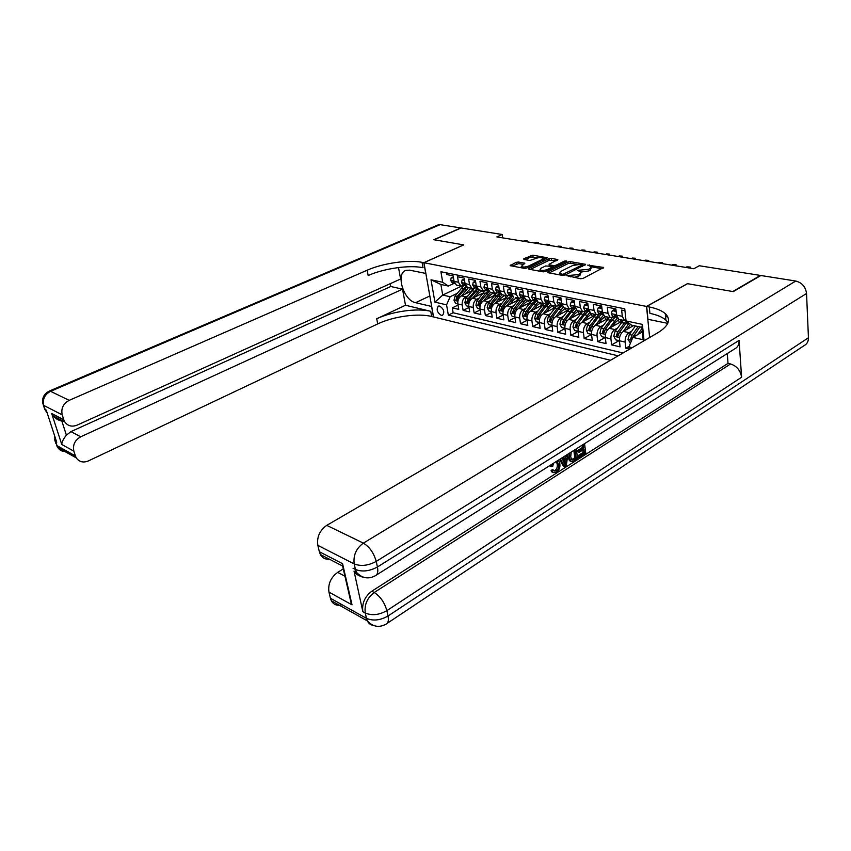 <?xml version="1.0" encoding="UTF-8"?>
<svg xmlns="http://www.w3.org/2000/svg" width="851" height="851" viewBox="0 0 851 851"><rect width="100%" height="100%" fill="white"/><g stroke="black" fill="none" stroke-linecap="round" stroke-linejoin="round"><path stroke-width="1.28" d="M566.83 275.639L580.659 278.734L583.116 278.394L603.657 267.469L587.701 265.14L591.2 266.608L590.158 268.501L588.488 269.341L577.34 270.352L580.797 271.831L579.733 273.777L578.031 274.639L566.83 275.639M441.265 315.37L442.531 315.306C444.828 312.062 443.871 308.977 439.648 306.052L438.403 306.105C436.095 309.339 437.052 312.423 441.265 315.37M518.493 262.023L516.217 262.353L510.153 265.65L524.45 268.373L526.769 268.044L547.225 257.747L532.843 255.183L523.854 258.715L523.908 259.449L529.822 260.491L535.46 258.566C538.502 257.449 540.928 257.31 542.757 258.14L541.81 259.672L528.577 266.055C525.524 267.182 523.088 267.331 521.248 266.491L524.833 263.257L518.493 262.023L518.716 263.587L511.919 266.065M463.742 244.886L434.138 239.759L461.136 227.983L502.218 234.493L496.846 236.929L693.842 268.725L699.288 265.746L760.379 275.426L732.785 291.531L687.417 283.67L646.526 306.434L423.947 262.714L463.742 244.886M547.789 271.905L547.884 272.692L562.692 275.426L565.096 275.086L585.616 264.363L570.287 261.619L567.947 261.948L547.789 271.905L547.895 272.692M566.372 261.214L545.629 271.512L543.257 271.841L528.928 269.193L528.865 268.427L528.928 269.193M528.865 268.427L548.969 258.683L551.278 258.353L557.841 259.576L549.406 264.108L549.512 264.874L553.607 265.597L555.948 265.267L564.383 261.119L566.351 261.012M458.051 305.073L452.306 307.871L458.763 309.37L457.859 303.988L462.221 304.977C461.902 301.243 463.104 298.52 465.816 296.818L468.018 295.754M468.986 307.498L463.114 310.381L469.699 311.913L468.816 306.477L473.252 307.488C472.943 303.722 474.156 300.967 476.879 299.244L479.102 298.158M480.134 309.966L474.135 312.945L480.858 314.508L479.985 309.019L484.517 310.051C484.219 306.254 485.432 303.477 488.166 301.722L490.41 300.616M491.516 312.477L485.389 315.561L492.24 317.146L491.378 311.615L496.005 312.668C495.718 308.828 496.941 306.02 499.675 304.254L501.952 303.116M503.122 315.04L496.856 318.221L503.856 319.848L503.005 314.264L507.728 315.338C507.451 311.466 508.685 308.626 511.43 306.839L513.727 305.669M514.972 317.646L508.568 320.944L515.706 322.603L514.876 316.966L519.684 318.061C519.418 314.147 520.663 311.285 523.418 309.466L525.748 308.275M527.067 320.306L520.514 323.72L527.801 325.412L526.992 319.731L531.907 320.848C531.652 316.891 532.896 313.998 535.662 312.157L538.023 310.934M539.428 323.018L532.715 326.561L540.162 328.284L539.353 322.54L544.374 323.688C544.129 319.699 545.395 316.763 548.161 314.902L550.544 313.657M552.044 325.784L545.172 329.454L552.767 331.22L551.991 325.422L557.118 326.593C556.884 322.561 558.16 319.593 560.926 317.71L563.351 316.423M564.926 328.603L557.894 332.411L565.66 334.209L564.894 328.358L570.138 329.55C569.915 325.486 571.191 322.486 573.968 320.572L576.425 319.253M578.095 331.486L570.893 335.432L578.818 337.273L578.074 331.358L583.435 332.581C583.233 328.465 584.52 325.444 587.296 323.497L589.786 322.146M608.848 317.912L595.434 325.284C592.647 327.241 591.36 330.294 591.551 334.432L584.169 338.517L592.275 340.4L591.551 334.432L597.03 335.677C596.838 331.518 598.136 328.465 600.923 326.497L603.433 325.103M605.21 337.464L597.742 341.666L606.029 343.591L605.327 337.57L610.922 338.836C610.741 334.645 612.05 331.55 614.847 329.55L617.39 328.124M619.092 340.623L611.614 344.889L620.081 346.857L619.411 340.772C619.241 336.549 620.56 333.432 623.347 331.422L633.644 325.593M624.953 310.753L621.634 310.072L622.315 316.327L624.528 320.582L626.134 321.008M620.656 319.774L618.773 319.37L616.56 315.136L615.858 308.902L607.306 307.168L608.008 313.359L610.241 317.572L614.677 316.849M606.497 316.785L604.614 316.391L602.38 312.189L601.657 306.02L593.285 304.318L594.019 310.445L596.264 314.625L600.71 313.923M592.647 313.859L590.764 313.466L588.509 309.296L587.775 303.201L579.584 301.531L580.339 307.605L582.595 311.743L587.052 311.062M579.106 311.009L577.212 310.604L574.946 306.477L574.191 300.435L566.181 298.807L566.957 304.818L569.234 308.924L573.68 308.253M565.851 308.211L563.958 307.807L561.681 303.722L560.905 297.744L553.065 296.148L553.863 302.094L556.15 306.158L560.596 305.52M552.884 305.477L550.991 305.073L548.704 301.02L547.895 295.095L540.236 293.542L541.045 299.424L543.342 303.467L547.789 302.828M540.194 302.796L538.3 302.403L535.992 298.382L535.173 292.51L527.673 290.989L528.492 296.818L530.811 300.818L535.258 300.201M527.769 300.18L525.865 299.775L523.556 295.786L522.716 289.978L515.366 288.489L516.217 294.265L518.536 298.233L522.971 297.627M506.749 305.775L513.696 297.212L511.366 293.255L510.526 287.5L503.324 286.042L504.186 291.765L506.515 295.691L510.951 295.106M503.675 295.095L501.782 294.691L499.441 290.776L498.58 285.074L491.527 283.649L492.399 289.308L494.739 293.212L499.175 292.638M491.995 292.627L490.102 292.233L487.751 288.351L486.868 282.702L479.964 281.298L480.858 286.915L483.208 290.776L487.623 290.223M480.549 290.212L478.656 289.819L476.305 285.968L475.411 280.373L468.635 279L469.539 284.564L471.901 288.393L476.315 287.851M469.326 287.851L467.433 287.447L465.071 283.628L464.167 278.086L457.53 276.745L458.444 282.255L460.816 286.053L465.21 285.532M457.859 303.988C457.54 300.265 458.742 297.552 461.455 295.861L471.869 290.851M468.816 306.477C468.507 302.722 469.709 299.988 472.433 298.265L483.049 293.106L484.9 291.191M479.985 309.019C479.677 305.232 480.9 302.467 483.623 300.733L494.452 295.403M491.378 311.615C491.091 307.785 492.303 304.998 495.048 303.233L506.09 297.744M503.005 314.264C502.728 310.402 503.952 307.583 506.696 305.796L517.982 300.126M514.876 316.966C514.6 313.072 515.844 310.211 518.589 308.413L530.12 302.541M526.992 319.731C526.726 315.785 527.971 312.902 530.737 311.072L542.523 305.009M539.353 322.54C539.109 318.572 540.364 315.657 543.129 313.796L555.192 307.509M551.991 325.422C551.756 321.401 553.022 318.455 555.788 316.583L568.149 310.051M564.894 328.358C564.67 324.305 565.947 321.327 568.723 319.423L581.403 312.636M578.074 331.358C577.872 327.263 579.148 324.252 581.935 322.327L594.966 315.253M605.327 337.57C605.146 333.39 606.444 330.305 609.242 328.316L623.081 320.604M610.518 360.271L433.542 316.944L423.947 262.714M646.526 306.434L649.632 337.517M629.144 349.442L628.868 346.921L632.857 337.421L642.356 331.964M452.306 307.871L453.136 312.764L448.339 315.115L618.134 355.835M448.339 315.115L446.573 304.839L434.925 302.148L431.01 279.798L442.711 282.266L440.903 271.746L624.751 308.817L626.059 320.944L642.399 324.391L644.079 340.751M632.165 347.676L628.868 346.921M629.155 346.251L625.793 348.187L625.134 342.081C624.974 337.836 626.293 334.709 629.08 332.677L631.665 331.209M446.36 272.841L446.647 274.533L453.157 275.852L454.072 281.341L456.444 285.128L458.327 285.532M611.614 344.889L610.922 338.836M597.742 341.666L597.03 335.677M584.169 338.517L583.435 332.581M570.893 335.432L570.138 329.55M557.894 332.411L557.118 326.593M545.172 329.454L544.374 323.688M532.715 326.561L531.907 320.848M520.514 323.72L519.684 318.061M508.568 320.944L507.728 315.338M496.856 318.221L496.005 312.668M485.389 315.561L484.517 310.051M474.135 312.945L473.252 307.488M463.114 310.381L462.221 304.977M453.136 312.764L623.049 352.984M625.793 348.187L629.091 348.953M461.263 286.255L442.711 295.074L450.168 296.733L457.147 293.393M632.857 337.421L643.154 339.709L641.888 327.348L631.548 325.146L626.059 320.944M502.718 237.876L502.218 234.493M454.317 283.255L448.36 286.064L440.882 284.468L442.711 295.074L434.925 302.148M518.536 298.233L515.6 297.605M442.711 282.266L448.36 286.064M450.168 296.733L446.573 304.839M643.154 339.709L643.409 341.134M641.888 327.348L642.399 324.391M431.01 279.798L440.882 284.468M573.659 277.447L578.233 276.277L578.031 274.639M580.925 272.863L579.935 275.416L578.233 276.277M580.786 270.427L580.978 272.043L588.679 270.969L588.488 269.341M591.317 267.608L590.349 270.118L588.679 270.969M602.114 268.693L591.392 266.831M577.021 264.342L570.489 263.214L568.149 263.544L549.172 272.926M584.063 265.565L582.584 265.31M562.883 274.362L582.52 264.842L580.339 264.395L572.755 265.459L560.649 271.49L559.543 273.437L562.883 274.362L563.032 275.458M559.937 273.692L559.575 274.852M530.258 269.437L549.182 260.246L548.969 258.683M556.277 260.746L549.182 260.246M552.554 266.959L554.309 267.225M540.906 268.256L539.949 269.873C541.842 270.746 544.342 270.607 547.448 269.448L552.15 267.14L552.044 266.363L545.608 265.969L540.906 268.256M540.055 270.661L539.981 271.235M523.28 264.406L518.716 263.587M543.183 260.108L542.853 258.885M538.651 257.693L530.801 257.045L525.269 259.693M545.651 258.906L542.949 258.438M640.909 332.794L642.25 330.901M637.548 334.73L641.994 328.443M630.431 343.198L628.027 339.389L629.314 334.517L635.399 325.965M638.154 326.55L632.059 335.124L630.772 338.655L632.453 337.687L639.569 327.38M632.846 337.432L639.888 326.922M630.772 338.655L631.793 339.953M625.591 316.646L625.655 317.178M554.171 470.911L554.958 470.55C556.894 468.933 557.639 466.763 557.192 464.061L556.373 461.433M553.427 463.295L552.831 466.114L551.469 466.55L550.108 466.082L550.161 465.359M553.331 472.603L551.033 470.763L552.288 469.571L554.203 470.954L556.32 471.029L554.958 470.55M561.926 458.444L565.043 455.966M567.904 454.157L566.245 466.018L564.798 466.944L563.447 466.476L559.575 459.412M584.552 443.648L585.818 453.509L579.552 457.508L578.201 457.061L578.02 455.7L583.031 452.509L582.722 450.073M579.552 457.508L579.382 456.147L584.392 452.945L583.924 449.307L579.244 452.275L577.882 451.838L577.701 450.466L582.382 447.498L582.084 445.201M360.441 575.819C357.622 575.382 355.484 573.797 354.037 571.085L362.834 611.678C361.813 603.412 364.792 596.583 371.781 591.222L374.217 592.498L730.562 363.962C736.828 366.036 740.498 370.462 741.593 377.248L739.083 340.379C739.232 344.517 737.764 347.346 734.679 348.878L376.387 575.053M727.297 353.548L728.009 363.388L371.781 591.222M570.372 461.168L569.383 460.561L568.074 457.125L568.043 454.072M733.275 291.616L687.565 283.691L646.675 306.466L649.281 306.977C656.525 308.424 661.855 310.626 665.269 313.604C671.279 319.519 668.833 325.88 657.929 332.688L326.752 525.365L363.366 543.129L795.749 281.032L760.868 275.511L733.275 291.616M667.854 316.987L665.535 316.519M646.675 306.466L647.962 319.295L667.758 323.369M329.401 559.171C325.39 559.586 322.391 558.033 320.38 554.501L342.059 565.745L342.581 563.713L352.037 604.87L328.954 592.105L330.411 598.232L366.462 618.347L365.26 613.018L362.834 611.678M328.954 592.105C327.869 584.063 330.773 577.478 337.677 572.361L344.953 576.201M343.272 568.925L337.677 572.361M341.964 604.689C337.198 606.114 333.645 604.784 331.305 600.721L330.411 598.232M795.749 281.032C802.025 282.681 805.62 286.84 806.546 293.499L808.439 337.741C808.493 341.442 807.067 344.049 804.184 345.549L387.184 623.347M320.38 554.501L319.348 551.725L342.581 563.713M353.016 568.223L355.452 569.479L354.207 563.936L317.838 545.363L319.348 551.725M317.838 545.363C316.71 537.045 319.678 530.386 326.752 525.365M728.009 363.388L730.562 363.962M649.281 306.977L649.909 313.37C657.142 314.849 662.472 317.093 665.876 320.104L668.035 322.699M352.037 604.87L349.038 591.839M579.244 452.275L579.063 450.913L583.743 447.934L582.382 447.498M583.743 447.934L583.297 444.445M579.063 450.913L577.701 450.466M584.392 452.945L583.031 452.509M579.382 456.147L578.02 455.7M576.308 448.86L577.606 458.753L574.542 460.71L572.936 461.561L570.744 461.019L569.436 457.583L569.691 453.03M571.234 452.062L570.713 456.796L571.702 459.572L572.829 460.061L574.351 459.359L576.17 458.2L575.031 449.658M569.436 457.583L568.074 457.125M571.51 461.55L570.149 461.093M576.17 458.2L574.808 457.742L573.829 450.413M572.829 460.061L571.893 459.753M571.691 459.561L574.808 457.742M574.351 459.359L572.989 458.902M561.734 458.061L562.437 459.444L566.33 456.976L566.575 454.998M564.798 466.944L560.394 458.902M565.649 462.508L566.138 458.604L563.022 460.582L565.33 465.103L565.649 462.508L564.298 462.05L564.596 459.572M566.33 456.976L564.979 456.53M564.16 462.806L564.298 462.05M556.32 471.029C558.256 469.401 559.001 467.231 558.543 464.518L557.192 464.061M558.543 464.518L556.862 461.125M558.437 460.136L559.841 463.689C560.288 467.401 559.16 470.326 556.448 472.443L553.086 472.369L551.033 470.763M552.395 471.231L553.65 470.039M551.469 466.55L551.788 464.327M67.208 451.37C63.112 452.041 59.964 450.753 57.751 447.52L55.57 441.637L56.74 442.286L46.241 410.097L45.071 409.501L43.741 405.427C42.412 399.215 44.688 394.513 50.571 391.311L69.176 400.353C63.208 403.661 60.878 408.491 62.208 414.852L43.741 405.427L42.816 403.47M437.999 224.941L440.137 224.653L460.827 227.94L433.829 239.705L463.635 244.875L423.841 262.693L422.064 262.342C408.416 259.502 382.886 263.193 367.121 270.224L69.176 400.353M425.851 273.448L409.65 270.161L405.853 270.384C395.385 273.437 403.672 300.658 415.575 302.69L431.585 306.456L433.436 316.923L431.68 316.487C418.16 312.998 393.077 316.487 377.716 323.923L88.366 460.934C83.26 462.976 79.239 461.965 76.292 457.902L57.751 447.52L56.506 445.36L75.388 455.934L73.856 451.158L61.751 444.467L51.698 413.533L53.485 416.075C55.73 418.788 58.517 420.447 61.846 421.043L66.399 435.159L70.92 431.617L80.717 436.786C74.856 440.158 72.569 444.945 73.856 451.158M425.755 273.49L423.841 262.693M51.698 413.533L63.782 419.766L64.793 421.947C67.835 426.043 71.909 427.106 77.037 425.16L400.63 278.99L398.502 267.554M390.247 283.681L390.779 286.5L402.523 289.149L80.717 436.786M405.512 305.243L430.755 311.317C417.224 307.881 392.109 311.392 376.706 318.785L405.512 305.243L402.523 289.149M63.782 419.766L62.208 414.852M75.388 455.934L76.292 457.902M63.134 421.085L61.846 421.043M390.779 286.5L70.92 431.617M422.064 262.342L423.021 267.703C409.374 264.799 383.897 268.459 368.164 275.533L367.121 270.224M66.399 435.159C63.421 438.808 61.878 441.903 61.751 444.467M626.517 329.624L630.463 324.316M623.134 331.55L629.102 323.274M619.4 340.687L615.581 339.826L613.794 336.177L615.06 331.369L623.357 320.338M625.942 321.008L617.752 331.954L616.475 335.454L617.698 336.688L619.443 332.337L627.187 321.806M616.475 335.454L619.113 332.847M612.433 326.539L615.252 322.635L618.964 319.412M609.061 328.422L617.443 317.987M605.316 337.485L601.636 336.645L599.881 333.049L601.125 328.284L609.39 317.391M618.241 319.785L619.507 322.593M611.986 317.987L603.753 328.869L602.497 332.315L603.678 333.539L605.412 329.231L611.709 320.519L615.443 317.029M622.634 320.848L622.038 320.061M620.368 319.71L621.517 321.476M602.497 332.315L604.933 330.018M598.657 323.518L601.455 319.678L605.157 316.498M595.296 325.369L603.423 315.232M591.541 334.347L588.009 333.549L586.265 329.986L587.498 325.273L595.732 314.519M604.529 316.817L605.848 319.561M598.381 314.987L590.062 325.837L588.818 329.252L589.977 330.465L591.69 326.199L597.966 317.593L601.614 314.189M608.869 317.891L608.295 317.168M606.667 316.817L607.795 318.497M588.818 329.252L591.115 327.167M585.19 320.561L587.956 316.785L591.647 313.647M581.829 322.38L589.722 312.53M578.063 331.284L574.67 330.507L572.936 326.986L574.159 322.327L582.371 311.689M591.115 313.902L592.466 316.604M585.158 311.998L576.67 322.88L575.436 326.263L576.563 327.454L578.265 323.231L584.52 314.721L588.115 311.392M595.317 314.902L594.849 314.327M593.264 313.987L594.349 315.583M575.436 326.263L577.616 324.348M616.145 311.434L612.294 310.636L611.252 313.732L612.72 316.444L615.911 317.221M616.007 310.253L613.826 309.807L612.294 310.636M617.124 317.37L614.475 314.742L614.241 315.476L615.411 317.008L617.156 317.423M689.438 268.012L689.374 267.235L688.289 267.831M686.8 266.831L690.225 267.054L685.715 267.416M690.225 267.054L690.321 268.161M601.944 308.519L598.242 307.764L597.253 310.817L598.732 313.508L601.87 314.274M601.817 307.349L599.774 306.934L598.242 307.764M602.933 314.349L600.412 311.817L600.178 312.551L601.359 314.062L602.987 314.455M675.29 265.735L675.226 264.959L674.141 265.544M672.705 264.555L676.088 264.778L671.62 265.14M676.088 264.778L676.194 265.874M588.073 305.669L584.509 304.945L583.563 307.977L585.041 310.636L588.126 311.392M587.935 304.52L586.041 304.126L584.509 304.945M589.052 311.392L586.658 308.945L586.435 309.679L587.626 311.179L589.126 311.562M661.44 263.502L661.365 262.736L660.28 263.31M658.908 262.342L662.248 262.555L657.812 262.916M662.248 262.555L662.355 263.64M574.499 302.892L571.074 302.19L570.159 305.19L571.659 307.839L574.68 308.573M574.351 301.743L572.606 301.382L571.074 302.19M575.478 308.488L573.202 306.147L572.989 306.871L575.584 308.722M647.877 261.31L647.802 260.555L646.707 261.119M645.388 260.161L648.696 260.385L644.303 260.725M648.696 260.385L648.802 261.459M572 317.668L574.744 313.955L578.425 310.86M568.649 319.465L576.329 309.87M564.883 328.284L561.617 327.539L559.905 324.05L561.107 319.433L569.266 308.945M577.989 311.072L579.371 313.721M572.404 308.934L563.564 319.976L562.341 323.327L563.447 324.508L565.128 320.327L571.351 311.923L574.946 308.626M580.137 311.221L581.201 312.743M562.341 323.327L564.415 321.582M561.213 300.169L557.926 299.488L557.054 302.467L558.564 305.084L561.532 305.817M561.075 299.031L559.447 298.701L557.926 299.488M562.181 305.637L560.032 303.403L559.83 304.126L562.32 305.945M634.58 259.161L634.506 258.417L633.421 258.97M632.144 258.034L635.42 258.247L631.059 258.598M635.42 258.247L635.527 259.31M559.086 314.838L561.809 311.189L565.49 308.136M555.746 316.604L563.234 307.254M551.98 325.348L548.831 324.625L547.14 321.178L548.331 316.615L556.405 306.296M565.128 308.296L566.553 310.892M560.649 305.53L556.937 308.849L550.746 317.146L549.523 320.455L550.608 321.625L552.267 317.487L558.469 309.179L562.064 305.913M567.287 308.509L568.287 309.902M549.523 320.455L551.491 318.891M548.225 297.499L545.055 296.85L544.225 299.807L545.736 302.403L548.661 303.116M548.076 296.371L545.055 296.85M549.172 302.828L547.15 300.722L546.948 301.445L549.352 303.233M621.57 257.066L621.485 256.321L620.4 256.874M619.177 255.949L622.411 256.162L618.092 256.502M622.411 256.162L622.528 257.215M546.448 312.062L549.15 308.477L552.81 305.456M543.108 313.806L550.437 304.679M539.343 322.465L536.321 321.774L534.641 318.37L535.822 313.849L543.821 303.69M552.533 305.583L553.99 308.136M548.055 302.882L544.353 306.169L538.183 314.37L536.981 317.646L538.034 318.795L539.672 314.7L545.853 306.488L549.384 303.296M554.703 305.86L555.607 307.062M536.981 317.646L538.821 316.317M535.502 294.893L532.46 294.265L531.662 297.201L533.183 299.765L536.056 300.467M535.353 293.776L532.46 294.265M536.428 300.073L534.534 298.095L534.343 298.807L536.651 300.573M608.816 255.002L608.731 254.268L607.646 254.811M606.455 253.906L609.667 254.109L605.38 254.449M609.667 254.109L609.784 255.162M534.077 309.36L536.747 305.817L540.406 302.839M535.662 312.157L530.737 311.072L537.928 302.148M526.982 319.646L524.067 318.987L522.408 315.615L523.578 311.136L531.513 301.116M540.204 302.924L541.693 305.435M535.673 300.329L532.024 303.541L525.886 311.647L524.684 314.891L525.716 316.04L527.343 311.977L533.492 303.86L536.79 300.829M542.374 303.254L543.183 304.286M524.684 314.891L526.386 313.934M523.057 292.34L520.131 291.733L519.365 294.648L520.897 297.19L523.716 297.882M522.897 291.233L520.131 291.733M523.95 297.35L522.184 295.531L522.003 296.233L524.227 297.978M596.306 252.981L596.221 252.258L595.136 252.8M593.998 251.896L597.168 252.109L592.913 252.439M597.168 252.109L597.296 253.141M521.95 306.7L524.599 303.222L528.248 300.275M518.621 308.392L525.684 299.658M514.866 316.891L512.068 316.253L510.419 312.913L511.579 308.488L519.472 298.584M528.12 300.329L529.63 302.786M523.535 297.829L519.961 300.967L513.834 308.987L512.653 312.189L513.664 313.328L515.27 309.307L524.471 298.414M530.301 300.711L531.003 301.584M510.866 289.84L508.058 289.255L507.324 292.138L508.855 294.669L511.632 295.35M510.706 288.744L508.058 289.255M511.717 294.68L510.089 293.01L509.909 293.712L512.047 295.425M584.052 251.002L583.967 250.29L582.882 250.822M581.786 249.939L584.924 250.141L580.701 250.46M584.924 250.141L585.041 251.162M510.079 304.094L512.696 300.669L516.344 297.765M502.994 314.189L500.314 313.583L498.675 310.264L499.824 305.892L507.696 296.084M516.28 297.786L517.823 300.201M511.664 295.361L508.132 298.456L502.037 306.381L500.856 309.551L501.845 310.668L503.441 306.69L512.419 296.031M518.461 298.212L519.078 298.946M498.92 287.393L496.218 286.83L495.527 289.691L497.069 292.201L499.792 292.861M498.76 286.308L496.218 286.83M499.739 292.031L498.239 290.542L498.069 291.244L500.122 292.925M572.032 249.066L571.946 248.354L570.861 248.875M569.808 248.003L572.914 248.215L568.723 248.535M572.914 248.215L573.042 249.226M498.441 301.552L501.037 298.18L504.664 295.308M495.122 303.201L502.026 294.744M491.367 311.54L488.782 310.955L487.176 307.679L488.304 303.339L496.176 293.616M504.686 295.308L506.207 297.605M500.069 292.914L496.537 295.978L490.474 303.818L489.304 306.956L490.272 308.073L491.846 304.126L500.622 293.701M487.229 284.989L484.634 284.457L483.964 287.287L485.517 289.776L488.197 290.436M521.44 267.82L521.248 266.491M487.059 283.915L484.634 284.457M487.995 289.404L486.634 288.127L486.474 288.819L488.442 290.478M560.245 247.162L560.16 246.46L559.075 246.971M558.065 246.12L561.139 246.322L556.98 246.63M561.139 246.322L561.266 247.322M487.027 299.052L489.612 295.733L493.229 292.893M483.719 300.68L490.591 292.329M479.975 308.945L477.496 308.381L475.89 305.137L477.007 300.85L483.049 293.106L485.176 293.563L479.134 301.318L477.985 304.424L478.922 305.52L480.485 301.616L489.08 291.404M493.357 292.914L494.793 294.989M488.527 290.627L485.176 293.563M475.773 282.638L473.273 282.128L472.645 284.936L474.188 287.404L476.837 288.053M475.603 281.575L473.273 282.128M476.486 286.798L475.252 285.755L475.103 286.457L476.996 288.085M548.693 245.301L548.597 244.599L547.523 245.109M546.544 244.269L549.586 244.46L545.459 244.78M549.586 244.46L549.714 245.46M475.847 296.605L478.411 293.329L482.017 290.521M472.539 298.212L479.379 289.968M468.805 306.403L466.422 305.86L464.837 302.648L465.944 298.403L473.879 288.776M482.251 290.574L483.591 292.446M477.188 288.393L468.029 298.861L466.88 301.935L467.805 303.03L469.348 299.148L477.773 289.138M464.54 280.33L462.136 279.841L461.54 282.628L463.093 285.074L465.688 285.713M464.369 279.288L462.136 279.841M465.21 284.245L464.103 283.436L463.955 284.128L465.784 285.734M537.353 243.471L537.258 242.769L536.183 243.28M535.236 242.45L538.247 242.641L534.162 242.95M538.247 242.641L538.385 243.631M464.88 294.212L471.018 288.202M461.593 295.797L468.38 287.649M457.849 303.913L455.562 303.392L453.998 300.212L455.083 295.999L463.104 286.393M471.358 288.276L472.613 289.957M466.071 286.202L457.136 296.456L455.998 299.499L456.902 300.573L458.423 296.744L466.699 286.925M453.53 278.075L451.232 277.607L450.647 280.373L452.211 282.798L454.764 283.426M453.349 277.032L451.232 277.607M454.168 281.83L453.168 281.16L453.03 281.851L454.785 283.426M526.226 241.673L526.12 240.982L525.046 241.482M524.142 240.663L527.12 240.854L523.067 241.163M527.12 240.854L527.258 241.844M461.455 295.861L465.816 296.818M472.433 298.265L476.879 299.244M483.623 300.733L488.166 301.722M495.048 303.233L499.675 304.254M506.696 305.796L511.43 306.839M518.589 308.413L523.418 309.466M543.129 313.796L548.161 314.902M555.788 316.583L560.926 317.71M568.723 319.423L573.968 320.572M581.935 322.327L587.296 323.497M595.434 325.284L600.923 326.497M609.242 328.316L614.847 329.55M623.347 331.422L629.08 332.677M616.56 315.136L622.315 316.327M454.072 281.341L458.444 282.255M465.071 283.628L469.539 284.564M476.305 285.968L480.858 286.915M487.751 288.351L492.399 289.308M499.441 290.776L504.186 291.765M511.366 293.255L516.217 294.265M523.556 295.786L528.492 296.818M535.992 298.382L541.045 299.424M548.704 301.02L553.863 302.094M561.681 303.722L566.957 304.818M574.946 306.477L580.339 307.605M588.509 309.296L594.019 310.445M602.38 312.189L608.008 313.359M619.411 340.772L625.134 342.081M570.425 276.852L570.276 275.724M579.935 275.416L579.733 273.777M579.159 271.203L579.02 270.118M590.349 270.118L590.158 268.501M589.498 265.969L589.371 264.906M603.231 268.118L603.136 267.267M568.659 276.522L568.521 275.405M568.149 263.544L567.947 261.948M570.489 263.214L570.287 261.619M585.222 264.98L585.126 264.172M564.713 275.245L564.575 274.128M582.435 266.384L582.297 265.246M561.192 275.15L561.054 274.033M551.48 259.917L551.278 258.353M557.479 260.161L557.384 259.406M549.65 265.938L549.512 264.874M553.82 267.182L553.607 265.597M556.097 266.352L555.948 265.267M564.521 262.204L564.383 261.119M547.587 270.544L547.448 269.448M552.288 268.225L552.15 267.14M524.514 263.821L524.407 263.087M528.726 267.097L528.577 266.055M541.949 260.704L541.81 259.672M523.961 259.459L523.854 258.715M530.801 257.045L530.588 255.502M533.056 256.725L532.843 255.183M546.874 258.321L546.778 257.576M510.643 265.82L510.536 265.055M516.44 263.906L516.217 262.353M628.07 339.475L631.655 340.283M633.793 335.507L635.527 335.89M629.314 334.517L632.059 335.124M806.546 293.499L376.216 561.415L377.429 566.989L739.083 340.379M741.593 377.248L386.865 610.656L388.024 616.007L808.439 337.741M374.217 592.498C367.217 597.891 364.239 604.731 365.26 613.018C371.898 615.805 379.11 615.018 386.865 610.656C384.556 602.487 380.344 596.434 374.217 592.498M331.305 600.721L367.345 620.9C372.887 626.793 379.057 627.91 385.854 624.23C388.173 623.251 388.896 620.517 388.024 616.007C380.28 620.39 373.1 621.166 366.462 618.347L367.345 620.9C368.696 623.528 370.728 625.038 373.451 625.432M363.366 543.129C356.186 548.416 353.133 555.352 354.207 563.936C360.92 566.511 368.26 565.681 376.216 561.415C373.834 552.969 369.547 546.874 363.366 543.129M354.037 571.085L356.473 572.34C362.005 578.233 368.196 579.414 375.046 575.893C377.567 574.84 378.365 571.861 377.429 566.989C369.483 571.255 362.164 572.085 355.452 569.479L356.473 572.34C357.984 575.17 360.207 576.755 363.164 577.116M430.755 311.317L431.68 316.487M376.706 318.785L377.716 323.923M440.137 224.653L50.571 391.311L49.198 391.109C43.38 394.258 41.433 398.959 43.38 405.214L44.709 409.278L47.199 413.054M44.135 407.533L46.869 412.044M54.507 435.425L55.209 441.403L55.155 437.414M55.889 443.499L54.602 439.541M429.829 295.967L415.575 302.69M613.837 336.273L619.56 337.56M625.772 323.518L628.474 324.093M621.379 322.582L624.07 323.146M619.443 332.337L621.709 332.837M615.06 331.369L617.752 331.954M599.923 333.135L605.465 334.39M611.709 320.519L614.358 321.082M607.423 319.604L610.05 320.167M605.412 329.231L607.593 329.709M601.125 328.284L603.753 328.869M586.307 330.071L591.679 331.284M597.966 317.593L600.551 318.146M593.764 316.7L596.338 317.242M591.69 326.199L593.796 326.667M587.498 325.273L590.062 325.837M572.978 327.071L578.191 328.241M584.52 314.721L587.052 315.264M580.403 313.849L582.924 314.381M578.265 323.231L580.297 323.678M574.159 322.327L576.67 322.88M616.507 314.742L611.284 313.657M615.262 314.913L614.241 315.476M602.327 311.796L597.274 310.743M601.189 311.998L600.178 312.551M588.466 308.913L583.584 307.902M587.435 309.147L586.435 309.679M574.904 306.094L570.181 305.115M573.968 306.349L572.989 306.871M559.947 324.135L565 325.273M571.351 311.923L573.829 312.445M567.33 311.062L569.787 311.583M565.128 320.327L567.096 320.763M561.107 319.433L563.564 319.976M561.628 303.339L557.075 302.392M560.798 303.626L559.83 304.126M547.182 321.263L552.086 322.369M558.469 309.179L560.894 309.69M554.522 308.339L556.937 308.849M552.267 317.487L554.161 317.902M548.331 316.615L550.746 317.146M548.65 300.648L544.246 299.733M547.906 300.946L546.948 301.445M534.683 318.455L539.449 319.519M545.853 306.488L548.225 306.998M541.991 305.669L544.353 306.169M539.672 314.7L541.513 315.104M535.822 313.849L538.183 314.37M535.939 298.01L531.684 297.127M535.29 298.329L534.343 298.807M522.45 315.7L527.067 316.732M533.492 303.86L535.822 304.35M529.716 303.052L532.024 303.541M527.343 311.977L529.12 312.37M523.578 311.136L525.886 311.647M523.503 295.425L519.387 294.574M522.929 295.776L522.003 296.233M510.462 312.998L514.94 314.008M521.397 301.275L523.673 301.765M517.695 300.488L519.961 300.967M515.27 309.307L516.982 309.679M511.579 308.488L513.834 308.987M514.281 311.36L512.653 312.189M511.313 292.893L507.345 292.074M510.823 293.265L509.909 293.712M498.718 310.349L503.069 311.328M509.536 298.754L511.77 299.222M505.909 297.978L508.132 298.456M503.441 306.69L505.09 307.051M499.824 305.892L502.037 306.381M502.452 308.753L500.856 309.551M499.388 290.414L495.548 289.617M498.973 290.808L498.069 291.244M487.208 307.764L491.431 308.711M497.92 296.276L500.101 296.744M494.357 295.52L496.537 295.978M491.846 304.126L493.442 304.477M488.304 303.339L490.474 303.818M490.857 306.19L489.304 306.956M487.697 287.989L483.985 287.223M487.357 288.393L486.474 288.819M475.932 305.222L480.028 306.147M486.527 293.85L488.676 294.308M480.485 301.616L482.028 301.956M477.007 300.85L479.134 301.318M479.496 303.679L477.985 304.424M476.241 285.617L472.656 284.862M475.975 286.032L475.103 286.457M464.88 302.733L468.858 303.626M475.369 291.467L477.464 291.914M471.943 290.744L474.039 291.191M469.348 299.148L470.837 299.478M465.944 298.403L468.029 298.861M468.358 301.211L466.88 301.935M465.018 283.277L461.55 282.564M464.816 283.723L463.955 284.128M454.03 300.286L457.891 301.158M464.423 289.138L466.476 289.574M461.072 288.425L463.114 288.861M458.423 296.744L459.87 297.052M455.083 295.999L457.136 296.456M457.444 298.797L455.998 299.499M454.019 281L450.668 280.298M453.881 281.447L453.03 281.851M618.773 319.37L624.528 320.582M604.614 316.391L610.241 317.572M590.764 313.466L596.264 314.625M577.212 310.604L582.595 311.743M563.958 307.807L569.234 308.924M550.991 305.073L556.15 306.158M538.3 302.403L543.342 303.467M525.865 299.775L530.811 300.818M501.782 294.691L506.515 295.691M490.102 292.233L494.739 293.212M478.656 289.819L483.208 290.776M467.433 287.447L471.901 288.393M456.444 285.128L460.816 286.053M582.69 266.257L582.552 265.055M559.735 274.873L559.543 273.437M549.214 265.863L549.055 264.693M540.14 271.267L539.949 269.873M552.693 268.022L552.533 266.842M665.876 320.104L665.269 313.604M351.176 603.263L342.283 564.607M569.383 460.561L570.744 461.019M556.66 461.263L557.458 461.529M551.735 471.89L553.086 472.369M64.793 421.947L53.485 416.075M438.308 224.813L49.198 391.109M612.72 316.444L615.411 317.008M598.732 313.508L601.359 314.062M585.041 310.636L587.626 311.179M571.659 307.839L574.18 308.36M558.564 305.084L561.032 305.605M545.736 302.403L548.15 302.903M533.183 299.765L535.556 300.265M520.897 297.19L523.216 297.68M508.855 294.669L511.132 295.148M497.069 292.201L499.292 292.659M485.517 289.776L487.687 290.234M474.188 287.404L476.326 287.851M463.093 285.074L465.178 285.51M452.211 282.798L454.264 283.223"/></g></svg>
